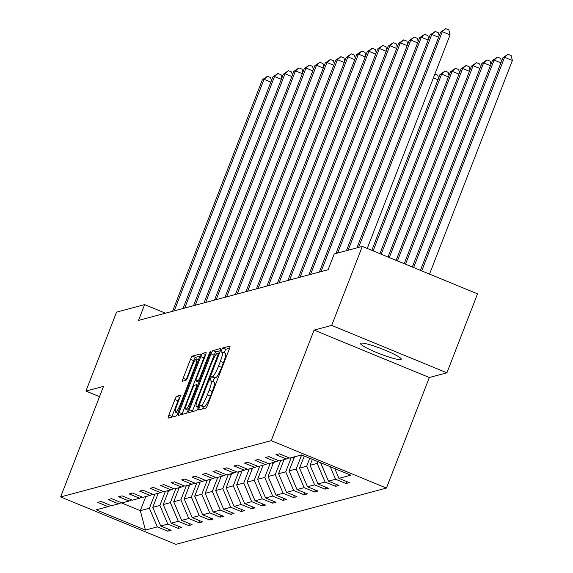 <?xml version="1.0" encoding="UTF-8"?>
<svg xmlns="http://www.w3.org/2000/svg" width="573" height="573" viewBox="0 0 573 573"><rect width="100%" height="100%" fill="white"/><g stroke="black" fill="none" stroke-linecap="round" stroke-linejoin="round"><path stroke-width="0.86" d="M199.182 407.89A2.342 0.38 -67.6 0 0 198.752 409.939A2.342 0.38 -67.6 0 0 198.802 409.939L205.814 408.062A3.352 0.544 -67.6 0 0 207.677 404.789L229.322 348.978A3.352 0.544 -67.6 0 0 229.938 346.056A3.352 0.544 -67.6 0 0 229.866 346.056L222.854 347.926A2.342 0.38 -67.6 0 0 221.55 350.225A2.342 0.38 -67.6 0 0 221.121 352.266A2.342 0.38 -67.6 0 0 221.171 352.266L222.08 352.03A10.722 1.748 -67.6 0 1 222.31 352.03A10.722 1.748 -67.6 0 1 220.34 361.384L218.542 366.032A10.722 1.748 -67.6 0 1 212.583 376.518L211.673 376.762A2.342 0.38 -67.6 0 0 210.37 379.054A2.342 0.38 -67.6 0 0 209.94 381.102A2.342 0.38 -67.6 0 0 209.99 381.102L210.9 380.859A10.722 1.748 -67.6 0 1 211.129 380.866A10.722 1.748 -67.6 0 1 209.159 390.22L207.354 394.869A10.722 1.748 -67.6 0 1 201.395 405.355L200.486 405.598A2.342 0.38 -67.6 0 0 199.182 407.89M229.594 348.241L225.97 349.208A2.342 0.38 -67.6 0 0 224.666 351.507A2.342 0.38 -67.6 0 0 224.244 352.825M222.31 352.03L225.425 353.312A10.722 1.748 -67.6 0 1 223.456 362.666L221.651 367.314A10.722 1.748 -67.6 0 1 215.692 377.8L214.789 378.044A2.342 0.38 -67.6 0 0 213.485 380.336A2.342 0.38 -67.6 0 0 213.063 381.661M400.814 359.55A21.846 2.664 -158.8 0 0 401.25 359.25A21.846 2.664 -158.8 0 0 383.523 349.53A21.846 2.664 -158.8 0 0 360.954 343.148A21.846 2.664 -158.8 0 0 360.517 343.449A21.846 2.664 -158.8 0 0 378.244 353.176A21.846 2.664 -158.8 0 0 400.814 359.55M176.785 396.23A3.352 0.544 -67.6 0 0 174.923 399.51L168.849 415.167A3.352 0.544 -67.6 0 0 168.233 418.089A3.352 0.544 -67.6 0 0 168.304 418.089L176.09 416.005A3.352 0.544 -67.6 0 0 177.952 412.732L199.605 356.922A3.352 0.544 -67.6 0 0 200.221 353.999A3.352 0.544 -67.6 0 0 200.142 353.999L192.356 356.084A3.352 0.544 -67.6 0 0 190.494 359.357L183.159 378.273A3.352 0.544 -67.6 0 0 182.543 381.195A3.352 0.544 -67.6 0 0 182.615 381.195L185.953 380.3A3.352 0.544 -67.6 0 0 187.815 377.027L191.454 367.651A8.96 1.461 -67.6 0 1 196.625 358.884A8.96 1.461 -67.6 0 1 194.978 366.706L180.731 403.442A8.96 1.461 -67.6 0 1 175.553 412.202A8.96 1.461 -67.6 0 1 177.2 404.388L179.578 398.264A3.352 0.544 -67.6 0 0 180.187 395.341A3.352 0.544 -67.6 0 0 180.115 395.341L176.785 396.23L179.858 397.497M103.512 386.381L85.936 391.08L116.563 312.113L144.625 304.614L138.501 320.407L328.114 269.725L334.238 253.932L362.301 246.433L331.674 325.4L314.097 330.098L271.215 440.651L60.631 496.941L103.512 386.381M189.369 409.681A3.352 0.544 -67.6 0 0 188.753 412.603A3.352 0.544 -67.6 0 0 188.825 412.603L196.611 410.526A3.352 0.544 -67.6 0 0 198.473 407.245L220.118 351.442A3.352 0.544 -67.6 0 0 220.734 348.52A3.352 0.544 -67.6 0 0 220.662 348.513L212.877 350.597A3.352 0.544 -67.6 0 0 211.014 353.87L189.369 409.681L192.485 410.963A3.352 0.544 -67.6 0 0 192.213 411.7M186.354 413.269L178.568 415.346A3.352 0.544 -67.6 0 1 178.497 415.346A3.352 0.544 -67.6 0 1 179.113 412.424L200.758 356.614A3.352 0.544 -67.6 0 1 202.62 353.34L205.951 352.445A3.352 0.544 -67.6 0 1 206.022 352.452A3.352 0.544 -67.6 0 1 205.406 355.375L196.632 378.008A3.352 0.544 -67.6 0 0 196.016 380.93A3.352 0.544 -67.6 0 0 196.088 380.93L198.294 380.336A3.352 0.544 -67.6 0 0 200.156 377.063L209.295 353.498A2.342 0.38 -67.6 0 1 210.649 351.206A2.342 0.38 -67.6 0 1 210.219 353.255L188.216 409.989A3.352 0.544 -67.6 0 1 186.354 413.269M85.936 391.08L99.523 396.674M314.097 330.098L429.327 377.507L446.904 372.815L331.674 325.4M446.904 372.815L477.531 293.849L362.301 246.433M110.833 505.479L108.125 506.647L97.697 502.356L101.056 501.461L111.484 505.751L118.611 503.846L108.182 499.556L111.542 498.653L121.97 502.951L129.097 501.046L118.668 496.748L122.028 495.853L132.456 500.143L139.583 498.238L129.154 493.947L132.513 493.052L142.942 497.343L150.069 495.437L139.633 491.147L142.999 490.244L153.428 494.542L160.555 492.637L150.119 488.346L153.485 487.444L163.914 491.734L171.041 489.836L160.605 485.539L163.971 484.643L174.4 488.934L181.526 487.029L171.091 482.738L174.457 481.843L184.886 486.133L192.012 484.228L181.577 479.938L184.936 479.035L195.372 483.333L202.498 481.427L192.062 477.13L195.422 476.235L205.857 480.525L212.984 478.62L202.548 474.329L205.908 473.434L216.343 477.724L223.47 475.819L213.034 471.529L216.393 470.626L226.829 474.924L233.956 473.019L223.52 468.721L226.879 467.826L237.315 472.116L244.442 470.218L234.006 465.921L237.365 465.025L247.801 469.316L254.928 467.41L244.492 463.12L247.851 462.218L258.287 466.515L265.406 464.61L254.978 460.32L258.337 459.417L268.773 463.707L275.892 461.809L265.464 457.512L268.823 456.617L279.259 460.907L286.378 459.002L275.95 454.711L279.309 453.816L289.745 458.106L301.642 454.926L350.841 475.175L338.944 478.355L349.38 482.645L346.02 483.54L335.585 479.25L328.465 481.155L338.894 485.446L335.534 486.348L325.099 482.051L317.979 483.956L328.408 488.253L325.049 489.149L314.613 484.858L307.493 486.764L317.922 491.054L314.563 491.949L304.127 487.659L297.007 489.564L307.436 493.854L304.077 494.757L293.641 490.459L286.521 492.365L296.95 496.655L293.591 497.557L283.162 493.267L276.036 495.165L286.464 499.463L283.105 500.358L272.676 496.068L265.55 497.973L275.978 502.263L272.619 503.158L262.19 498.868L255.064 500.773L265.492 505.064L262.133 505.966L251.705 501.669L244.578 503.574L255.014 507.871L251.647 508.767L241.219 504.476L234.092 506.382L244.528 510.672L241.161 511.567L230.733 507.277L223.606 509.182L234.042 513.472L230.675 514.375L220.247 510.077L213.12 511.983L223.556 516.273L220.19 517.175L209.761 512.885L202.634 514.783L213.07 519.081L209.711 519.976L199.275 515.686L192.148 517.591L202.584 521.881L199.225 522.784L188.789 518.486L181.662 520.391L192.098 524.682L188.739 525.584L178.303 521.287L171.177 523.192L181.612 527.489L178.253 528.385L167.817 524.094L160.691 526L171.126 530.29L167.767 531.185L157.331 526.895L145.435 530.075L96.228 509.827L108.125 506.647M271.215 440.651L386.446 488.06L175.861 544.35L60.631 496.941M165.346 491.355L159.881 505.443L152.762 507.349L158.227 493.26M152.762 507.349L160.691 526M159.881 505.443L167.817 524.094M121.318 502.679L118.611 503.846M175.832 488.554L170.367 502.643L163.248 504.548L168.713 490.459M163.248 504.548L171.177 523.192M170.367 502.643L178.303 521.287M131.797 499.878L129.097 501.046M186.318 485.746L180.853 499.842L173.726 501.74L179.199 487.652M173.726 501.74L181.662 520.391M180.853 499.842L188.789 518.486M142.283 497.07L139.583 498.238M196.804 482.946L191.339 497.035L184.212 498.94L189.677 484.851M184.212 498.94L192.148 517.591M191.339 497.035L199.275 515.686M152.769 494.27L150.069 495.437M207.29 480.145L201.825 494.234L194.698 496.139L200.163 482.051M194.698 496.139L202.634 514.783M201.825 494.234L209.761 512.885M163.255 491.469L160.555 492.637M217.776 477.338L212.311 491.433L205.184 493.339L210.649 479.243M205.184 493.339L213.12 511.983M212.311 491.433L220.247 510.077M173.741 488.662L171.041 489.836M228.262 474.537L222.797 488.626L215.67 490.531L221.135 476.442M215.67 490.531L223.606 509.182M222.797 488.626L230.733 507.277M184.227 485.861L181.526 487.029M238.748 471.737L233.283 485.825L226.156 487.73L231.621 473.642M226.156 487.73L234.092 506.382M233.283 485.825L241.219 504.476M194.713 483.06L192.012 484.228M249.234 468.936L243.769 483.025L236.642 484.93L242.107 470.834M236.642 484.93L244.578 503.574M243.769 483.025L251.705 501.669M205.198 480.253L202.498 481.427M259.719 466.128L254.254 480.217L247.128 482.122L252.593 468.034M247.128 482.122L255.064 500.773M254.254 480.217L262.19 498.868M215.684 477.452L212.984 478.62M270.205 463.328L264.74 477.416L257.614 479.322L263.079 465.233M257.614 479.322L265.55 497.973M264.74 477.416L272.676 496.068M226.17 474.652L223.47 475.819M280.691 460.527L275.226 474.616L268.1 476.521L273.565 462.432M268.1 476.521L276.036 495.165M275.226 474.616L283.162 493.267M236.656 471.851L233.956 473.019M291.177 457.72L285.712 471.815L278.585 473.713L284.05 459.625M278.585 473.713L286.521 492.365M285.712 471.815L293.641 490.459M247.142 469.043L244.442 470.218M301.656 454.933L296.198 469.008L289.071 470.913L294.536 456.824M289.071 470.913L297.007 489.564M296.198 469.008L304.127 487.659M257.628 466.243L254.928 467.41M309.764 458.271L306.684 466.207L299.557 468.112L304.256 456.001M299.557 468.112L307.493 486.764M306.684 466.207L314.613 484.858M268.114 463.442L265.406 464.61M317.865 461.602L317.17 463.407L310.043 465.312L312.357 459.338M310.043 465.312L317.979 483.956M317.17 463.407L325.099 482.051M278.6 460.635L275.892 461.809M320.629 462.74L328.465 481.155M330.249 466.694L335.585 479.25M289.086 457.834L286.378 459.002M334.782 468.564L338.944 478.355M429.327 377.507L386.446 488.06M165.482 313.195L144.625 304.614M121.111 502.765L140.321 510.672L149.395 508.244L154.86 494.155M145.793 496.583L140.321 510.672L145.435 530.075M149.395 508.244L157.331 526.895M346.78 481.578L346.02 483.54M336.294 484.378L335.534 486.348M325.808 487.179L325.049 489.149M315.329 489.987L314.563 491.949M304.843 492.787L304.077 494.757M294.357 495.588L293.591 497.557M283.871 498.388L283.105 500.358M273.385 501.196L272.619 503.158M262.9 503.996L262.133 505.966M252.414 506.797L251.647 508.767M241.928 509.605L241.161 511.567M231.442 512.405L230.675 514.375M220.956 515.206L220.19 517.175M210.47 518.013L209.711 519.976M199.984 520.814L199.225 522.784M189.498 523.615L188.739 525.584M179.012 526.415L178.253 528.385M168.526 529.223L167.767 531.185M202.376 408.986A2.342 0.38 -67.6 0 1 203.601 406.88L204.511 406.637A10.722 1.748 -67.6 0 0 210.47 396.151L207.354 394.869M211.129 380.866L214.245 382.148A10.722 1.748 -67.6 0 1 212.275 391.502L210.47 396.151M220.39 350.705L215.992 351.879A3.352 0.544 -67.6 0 0 214.13 355.153L192.485 410.963M197.57 406.379A2.342 0.38 -67.6 0 0 198.874 404.087L217.876 355.095A2.342 0.38 -67.6 0 0 218.306 353.054A2.342 0.38 -67.6 0 0 218.256 353.047L217.296 353.305A10.722 1.748 -67.6 0 0 211.337 363.791L198.351 397.275A10.722 1.748 -67.6 0 0 196.381 406.629A10.722 1.748 -67.6 0 0 196.611 406.637L198.638 406.816M205.671 354.644A3.352 0.544 -67.6 0 0 203.873 357.896L182.221 413.706A3.352 0.544 -67.6 0 0 181.956 414.444M187.521 401.494A8.96 1.461 -67.6 0 0 185.874 409.308A8.96 1.461 -67.6 0 0 191.053 400.548L196.073 387.606A3.352 0.544 -67.6 0 0 196.682 384.684A3.352 0.544 -67.6 0 0 196.611 384.676L194.405 385.271A3.352 0.544 -67.6 0 0 192.542 388.544L187.521 401.494M199.87 356.184L195.472 357.359A3.352 0.544 -67.6 0 0 193.61 360.639L186.275 379.548A3.352 0.544 -67.6 0 0 186.01 380.279M179.843 397.54A3.352 0.544 -67.6 0 0 178.038 400.792L171.964 416.449A3.352 0.544 -67.6 0 0 171.699 417.187M429.521 274.087L512.369 60.494L504.584 57.286L502.901 57.737L420.439 270.356M421.735 270.886L504.584 57.286L508.007 54.277L511.123 55.56L512.369 60.494M502.901 57.737L508.007 54.277M367.236 248.46L450.084 34.867L442.299 31.658L358.612 247.421M440.616 32.109L445.722 28.65L442.299 31.658L440.616 32.109L356.929 247.865M445.722 28.65L448.838 29.932L450.084 34.867M413.627 267.555L494.098 60.093L492.415 60.537L412.331 267.018M500.902 62.894L494.098 60.093L497.522 57.078L500.637 58.36L501.432 61.519M492.415 60.537L497.522 57.078M405.526 264.217L483.612 62.894L481.929 63.345L404.223 263.68M490.416 65.694L483.612 62.894L487.036 59.886L490.151 61.168L490.946 64.326M481.929 63.345L487.036 59.886M438.617 37.266L431.813 34.466L348.126 250.222M430.13 34.91L435.236 31.451L431.813 34.466L430.13 34.91L346.443 250.673M435.236 31.451L438.352 32.733L439.147 35.891M428.131 40.067L421.327 37.266L337.64 253.022M419.644 37.718L424.751 34.258L421.327 37.266L419.644 37.718L335.957 253.474M424.751 34.258L427.866 35.533L428.661 38.699M397.418 260.88L473.126 65.694L471.443 66.146L396.122 260.35M479.93 68.495L473.126 65.694L476.55 62.686L479.665 63.968L480.468 67.127M471.443 66.146L476.55 62.686M417.645 42.868L410.841 40.067L321.03 271.623M409.158 40.518L414.265 37.059L410.841 40.067L409.158 40.518L319.347 272.068M414.265 37.059L417.38 38.341L418.175 41.5M293.842 458.615L293.534 457.096M389.318 257.549L462.64 68.502L460.964 68.946L388.014 257.012M469.445 71.303L462.64 68.502L466.064 65.487L469.18 66.769L469.982 69.927M460.964 68.946L466.064 65.487M407.159 45.668L400.355 42.868L310.545 274.424M398.679 43.319L403.779 39.859L400.355 42.868L398.679 43.319L308.861 274.875M403.779 39.859L406.894 41.141L407.697 44.3M283.356 461.415L283.048 459.897M381.21 254.211L452.154 71.303L450.478 71.754L379.913 253.681M458.959 74.103L452.154 71.303L455.578 68.294L458.694 69.569L459.496 72.735M450.478 71.754L455.578 68.294M396.674 48.476L389.869 45.675L300.059 277.225M388.193 46.119L393.293 42.66L389.869 45.675L388.193 46.119L298.375 277.676M393.293 42.66L396.409 43.942L397.211 47.108M272.87 464.223L272.562 462.698M373.102 250.881L441.668 74.103L439.992 74.554L371.805 250.344M448.473 76.904L441.668 74.103L445.092 71.095L448.208 72.377L449.01 75.536M439.992 74.554L445.092 71.095M386.188 51.276L379.383 48.476L289.573 280.032M377.707 48.927L382.807 45.468L379.383 48.476L377.707 48.927L287.89 280.476M382.807 45.468L385.923 46.75L386.725 49.908M262.384 467.024L262.076 465.498M437.994 79.704L433.417 77.828M434.9 74.017L437.722 75.178L438.524 78.336M375.709 54.077L368.897 51.276L279.087 282.833M367.221 51.728L372.321 48.268L368.897 51.276L367.221 51.728L277.404 283.284M372.321 48.268L375.437 49.55L376.239 52.709M251.898 469.824L251.59 468.306M365.223 56.885L358.411 54.084L268.601 285.633M356.735 54.528L361.835 51.069L358.411 54.084L356.735 54.528L266.918 286.085M361.835 51.069L364.951 52.351L365.753 55.509M241.412 472.632L241.104 471.106M230.926 475.432L230.618 473.907M220.44 478.233L220.132 476.715M209.954 481.034L209.646 479.515M199.468 483.841L199.16 482.316M188.983 486.642L188.675 485.116M354.737 59.685L347.926 56.885L258.115 288.434M346.25 57.336L351.349 53.876L347.926 56.885L346.25 57.336L256.432 288.885M351.349 53.876L354.465 55.158L355.267 58.317M344.251 62.486L337.44 59.685L247.629 291.242M335.764 60.136L340.871 56.677L337.44 59.685L335.764 60.136L245.946 291.686M340.871 56.677L343.979 57.959L344.781 61.118M333.765 65.293L326.954 62.493L237.143 294.042M325.278 62.937L330.385 59.477L326.954 62.493L325.278 62.937L235.46 294.493M330.385 59.477L333.493 60.759L334.295 63.918M323.279 68.094L316.475 65.293L226.657 296.843M314.792 65.745L319.899 62.285L316.475 65.293L314.792 65.745L224.981 297.294M319.899 62.285L323.007 63.56L323.809 66.726M312.794 70.894L305.989 68.094L216.171 299.65M304.306 68.545L309.413 65.086L305.989 68.094L304.306 68.545L214.495 300.094M309.413 65.086L312.521 66.368L313.324 69.526M302.308 73.695L295.503 70.894L205.686 302.451M293.82 71.346L298.927 67.886L295.503 70.894L293.82 71.346L204.009 302.902M298.927 67.886L302.043 69.168L302.838 72.327M178.504 489.442L178.189 487.924M291.822 76.503L285.017 73.702L195.2 305.251M283.334 74.146L288.441 70.687L285.017 73.702L283.334 74.146L193.524 305.703M288.441 70.687L291.557 71.969L292.352 75.127M168.018 492.25L167.703 490.724M281.336 79.303L274.531 76.503L184.714 308.059M272.848 76.954L277.955 73.494L274.531 76.503L272.848 76.954L183.038 308.503M277.955 73.494L281.071 74.777L281.866 77.935M157.532 495.051L157.217 493.525M270.85 82.104L264.046 79.303L174.228 310.86M262.362 79.754L267.469 76.295L264.046 79.303L262.362 79.754L172.552 311.311M267.469 76.295L270.585 77.577L271.38 80.736M204.511 406.637L201.395 405.355M212.275 391.502L209.159 390.22M214.789 378.044L211.673 376.762M215.692 377.8L212.583 376.518M221.651 367.314L218.542 366.032M223.456 362.666L220.34 361.384M225.97 349.208L222.854 347.926M203.601 406.88L200.486 405.598M214.13 355.153L211.014 353.87M215.992 351.879L212.877 350.597M199.59 404.38L198.874 404.087M218.585 355.389L217.876 355.095M219.323 353.491L218.342 353.083M198.423 407.374L196.611 406.637M182.221 413.706L179.113 412.424M203.873 357.896L200.758 356.614M205.686 354.601L202.62 353.34M199.017 382.134L196.088 380.93M199.519 380.844L198.294 380.336M200.872 377.356L200.156 377.063M210.012 353.792L209.295 353.498M191.762 400.842L191.053 400.548M196.783 387.9L196.073 387.606M197.835 385.185L196.74 384.734M181.44 403.736L180.731 403.442M195.694 366.999L194.978 366.706M186.275 379.548L183.159 378.273M193.61 360.639L190.494 359.357M195.472 357.359L192.356 356.084M171.964 416.449L168.849 415.167M178.038 400.792L174.923 399.51M219.33 353.477L218.306 353.054M198.394 407.453L196.381 406.629M199.01 382.162L196.016 380.93M188.116 410.232L185.874 409.308M197.843 385.156L196.682 384.684M177.795 413.126L175.553 412.202M198.537 359.672L196.625 358.884"/></g></svg>
